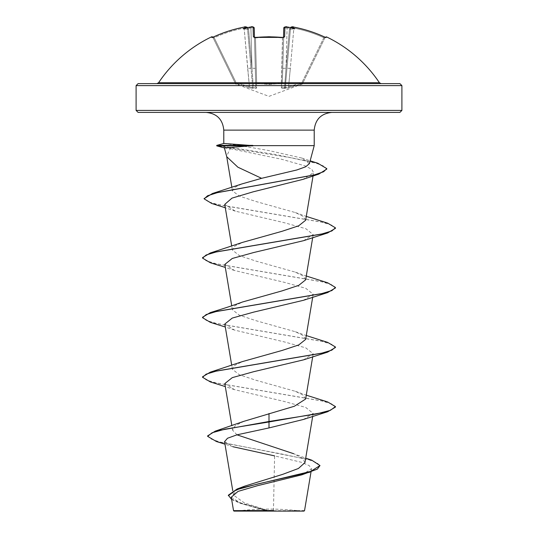 <?xml version="1.0" encoding="UTF-8"?>
<svg xmlns="http://www.w3.org/2000/svg" width="538" height="538" viewBox="0 0 538 538"><rect width="100%" height="100%" fill="white"/><g stroke="black" fill="none" stroke-linecap="round" stroke-linejoin="round"><path stroke-width="0.4" stroke-dasharray="2.69 2.02" d="M254.481 37.344L255.483 37.949L255.422 37.485M212.826 37.23A0.995 0.995 0 0 1 212.873 37.324L213.183 37.949L212.873 37.324M211.548 36.86L211.858 37.492A0.995 0.989 154 0 1 213.183 37.949L235.119 82.926L213.183 37.949L214.164 37.714L213.183 37.949L212.261 37.411L213.183 37.949A0.995 0.989 -26 0 0 212.342 37.391M255.382 37.492L255.483 37.949L254.494 37.714L255.664 82.516L254.239 28.097L250.916 27.915L250.789 27.028L253.122 27.149L253.378 36.846L255.382 37.492A132.893 119.443 180 0 1 269 36.86A132.893 119.443 180 0 1 282.618 37.492L281.461 83.424L269 84.412L256.539 83.424L256.592 87.849C256.512 88.501 255.456 88.662 253.425 88.346L249.155 87.849L235.691 83.424C236.303 84.728 236.303 84.728 235.691 83.424C236.303 84.728 236.303 84.728 235.691 83.424L249.155 87.849L253.425 88.346C255.456 88.669 256.512 88.501 256.592 87.849L256.539 83.424L269 84.412L281.461 83.424L281.408 87.849C281.488 88.501 282.544 88.662 284.575 88.346L288.845 87.849L302.309 83.424C301.697 84.728 301.697 84.728 302.309 83.424C301.697 84.728 301.697 84.728 302.309 83.424L288.845 87.849L284.575 88.346C282.544 88.669 281.488 88.501 281.408 87.849L281.461 83.424A0.995 0.941 -178.5 0 0 282.336 82.516L283.708 37.283L282.336 82.516A0.995 0.437 -178.5 0 1 281.34 82.926C273.116 84.231 264.884 84.231 256.66 82.926C264.884 84.231 273.116 84.231 281.34 82.926L282.517 37.949L283.506 37.714L282.517 37.949L282.578 37.485M281.421 82.926A0.995 0.437 -178.5 0 0 282.336 82.516A0.995 0.941 1.5 0 1 281.461 83.424L281.34 82.926A0.995 0.437 -178.5 0 0 281.421 82.926M282.618 37.492L284.622 36.846L284.878 27.149L287.218 27.028A132.415 131.911 180 0 1 288.993 27.283C288.099 27.176 288.126 27.485 289.067 28.205L289.498 28.514L289.067 28.205C288.126 27.485 288.099 27.176 288.993 27.283A98.71 51.904 -146.2 0 1 294.696 28.864A98.71 46.739 143.3 0 0 291.683 27.283L294.044 27.149A132.314 132.267 180 0 1 324.253 36.846L323.836 37.714A131.319 131.272 0 0 0 293.856 28.097L290.332 68.387L287.023 68.185L290.332 68.387L293.856 28.097L290.54 27.915L293.856 28.097A131.319 131.272 -0 0 1 323.836 37.714L301.986 82.516L302.309 83.424L301.986 82.516L302.881 82.926L301.986 82.516L288.556 86.941L290.332 68.387L288.556 86.941L284.609 87.519L286.028 68.185L284.609 87.519L285.288 87.519L290.54 27.915L285.288 87.519L288.556 86.941L301.986 82.516L323.836 37.714L324.817 37.949L325.127 37.324L302.881 82.926L324.817 37.949L323.836 37.714L324.246 36.84L326.142 37.492L326.452 36.86M158.589 82.724L379.411 82.724M138.098 83.612L399.902 83.612M304.017 511.1L233.983 511.1M304.548 510.569L268.785 510.791L244.407 502.929L233.492 495.088L236.074 490.589L244.824 486.096M399.902 112.402L138.098 112.402M309.404 163.606L301.852 158.064L269 150.593L240.21 145.63L314.219 145.63M224.407 147.93L230.277 148.663L226.626 156.148L226.76 156.74M301.852 474.825L311.522 468.901L309.195 465.585L301.475 462.31L274.609 455.888L273.459 510.535M304.952 462.633L302.369 458.161L293.64 453.702L305.712 458.127M236.982 434.832L232.598 430.171L235.18 425.74L243.896 421.315M305.631 399.014L303.284 395.168L295.382 391.321L256.001 380.272L239.296 374.751L232.369 369.223L234.716 365.376L242.618 361.529M305.631 339.431L303.284 335.584L295.375 331.738L256.001 320.688L239.289 315.167L232.369 309.639L234.716 305.792L242.625 301.946M305.631 279.847L303.284 276.001L295.375 272.154L256.001 261.105L239.289 255.584L232.369 250.056L234.709 246.209L242.625 242.362M305.631 220.264L303.291 216.424L295.375 212.571L256.061 201.535L239.349 196.081L232.436 190.869L234.615 187.399L241.952 183.922M230.277 148.663L281.334 159.194L305.154 165.899L311.717 169.255L313.6 172.617L303.042 179.349M224.729 204.393L235.328 211.152L285.026 222.907L305.94 228.764L313.197 234.629L303.533 240.688M224.81 264.414L234.467 270.473L284.4 282.342L305.759 288.281L313.197 294.205L303.526 300.271M224.803 323.997L234.474 330.056L284.38 341.926L305.752 347.857L313.197 353.789L303.526 359.848M224.803 383.581L234.474 389.64L284.373 401.503L305.745 407.441L313.197 413.372L303.526 419.432M224.554 441.678L232.833 446.708L224.971 444.18M231.273 497.193L241.448 503.682L266.357 510.676L233.526 510.643M207.648 435.861L210.755 438.9L219.618 441.94L311.778 460.185M228.354 495.189L231.696 499.082L240.883 502.969L268.785 510.791M216.484 441.55L280.796 453.803L309.363 459.929L317.306 462.989L319.996 466.049M231.67 499.56L239.74 503.077L265.785 510.495L268.644 510.757M266.357 510.676L265.785 510.495M223.788 143.498L240.21 145.63M327.649 401.94L216.632 383.076L206.168 379.936L202.55 376.788M327.649 342.356L216.632 323.493L206.168 320.352L202.55 317.205M327.649 282.773L216.626 263.909L206.168 260.769L202.55 257.621M327.649 223.189L218.583 204.763L208.132 201.689L204.178 198.616M317.776 163.222L274.427 154.305L217.009 145.381L217.009 145.879L224.655 147.937M335.45 407.078L331.832 403.937L321.374 400.79L210.351 381.926M335.45 347.494L331.832 344.354L321.374 341.206L210.351 322.343M335.45 287.911L331.832 284.77L321.368 281.623L210.351 262.759M335.45 228.327L331.906 225.22L321.663 222.113L211.696 203.458M326.774 169.114L324.098 166.208L316.398 163.303L289.646 157.499L216.753 145.879M216.753 145.381L224.043 143.485M269 511.1L236.323 511.1L269 511.1M269 83.612L381.065 83.612L269 83.612M211.858 37.492L213.747 36.846L214.164 37.714A131.319 131.272 -0 0 1 244.144 28.097L247.46 27.915L250.977 68.185L247.46 27.915L250.977 68.185L247.46 27.915L244.144 28.097L249.444 86.941L247.668 68.387L250.977 68.185L252.712 87.519L253.391 87.519L251.972 68.185L253.391 87.519L252.712 87.519L250.977 68.185L247.668 68.387L244.144 28.097A131.319 131.272 0 0 0 214.164 37.714L236.014 82.516L235.119 82.926C235.752 84.231 235.752 84.231 235.119 82.926C235.752 84.231 235.752 84.231 235.119 82.926L236.014 82.516L235.691 83.424L236.014 82.516L213.747 36.84A132.314 132.267 180 0 1 243.956 27.149L246.296 27.028A0.995 0.989 175 0 1 247.46 27.915A0.995 0.989 175 0 0 247.413 27.7L245.799 26.907M246.296 27.028L246.317 27.283A98.71 46.739 -143.3 0 0 243.304 28.864A98.71 51.904 146.2 0 1 249.007 27.283C249.901 27.176 249.874 27.485 248.933 28.205L248.502 28.514L248.933 28.205C249.874 27.485 249.901 27.176 249.007 27.283A132.415 131.911 180 0 1 249.484 27.216A132.415 131.911 180 0 1 250.782 27.028L250.916 27.915L254.239 28.063M255.294 68.387L254.487 37.485L255.779 86.941L255.294 68.387L251.972 68.185L255.294 68.387M255.664 82.516L255.779 86.941L255.664 82.516A0.995 0.437 178.5 0 0 256.579 82.926A0.995 0.437 178.5 0 0 256.66 82.926A0.995 0.437 178.5 0 1 255.664 82.516A0.995 0.941 -1.5 0 0 256.539 83.424L256.66 82.926L256.539 83.424A0.995 0.941 178.5 0 1 255.664 82.516M302.881 82.926C302.248 84.231 302.248 84.231 302.881 82.926C302.248 84.231 302.248 84.231 302.881 82.926L302.881 82.926A0.995 0.982 -154 0 1 302.309 83.424A0.995 0.982 26 0 0 302.881 82.926M284.878 27.149A0.995 0.982 1.5 0 0 283.761 28.097L287.084 27.915L283.761 28.097L283.506 37.714A0.995 0.908 1.5 0 1 283.553 37.478M247.863 29.207L247.507 28.514L247.863 29.207L248.502 28.514L247.863 29.207L243.304 28.864L247.863 29.207M290.137 29.207L290.493 28.514L290.137 29.207L289.498 28.514L290.137 29.207L294.696 28.864L290.137 29.207M255.779 86.941L253.391 87.519L255.779 86.941A0.995 0.955 -1.5 0 0 256.592 87.849A0.995 0.955 178.5 0 1 255.779 86.941M252.712 87.519L249.444 86.941L252.712 87.519A0.995 0.948 54.5 0 0 253.425 88.346L253.391 87.519L253.425 88.346A0.995 0.948 -125.5 0 1 252.712 87.519M282.706 68.387L286.028 68.185L282.706 68.387M284.609 87.519L282.221 86.941L284.609 87.519L284.575 88.346A0.995 0.948 -54.5 0 0 285.288 87.519A0.995 0.948 125.5 0 1 284.575 88.346L284.609 87.519M281.408 87.849A0.995 0.955 1.5 0 0 282.221 86.941A0.995 0.955 -178.5 0 1 281.408 87.849M249.444 86.941L249.155 87.849L249.444 86.941L236.014 82.516L249.444 86.941M288.845 87.849L288.556 86.941L288.845 87.849M246.317 27.283L247.48 28.205L247.352 27.714M253.378 36.846A0.995 0.908 178.5 0 1 254.494 37.714A0.995 0.908 178.5 0 0 254.447 37.478M253.122 27.149A0.995 0.982 178.5 0 1 254.239 28.097M287.084 27.915L287.218 27.014L287.084 27.915A131.42 130.922 -0 0 1 289.067 28.205A131.42 130.922 -0 0 0 287.084 27.915L286.028 68.185L287.084 27.915M290.648 27.714L290.52 28.205L291.683 27.283M291.704 27.028A0.995 0.989 5 0 0 290.54 27.915A0.995 0.989 5 0 1 290.587 27.7L290.587 27.7M284.622 36.846A0.995 0.908 1.5 0 0 283.506 37.714L283.708 37.283M293.856 28.097L294.044 27.149L293.856 28.097M326.142 37.492A0.995 0.989 -154 0 0 324.817 37.949L325.739 37.411L324.817 37.949A0.995 0.989 26 0 1 325.658 37.391M255.483 37.949A131.897 118.548 -0 0 1 269 37.324A131.897 118.548 -0 0 1 282.517 37.949A131.897 118.548 0 0 0 255.483 37.949L256.66 82.926L255.483 37.949M136.101 85.603L401.899 85.603M401.899 110.411L136.101 110.411M314.219 130.122L223.781 130.122M251.972 68.185L248.502 28.514L251.972 68.185L250.916 27.915L251.972 68.185M248.933 28.205A131.42 130.922 0 0 1 250.916 27.915A131.42 130.922 0 0 0 248.933 28.205M289.498 28.514L286.028 68.185L289.498 28.514M235.119 82.926A0.995 0.982 -26 0 0 235.691 83.424A0.995 0.982 154 0 1 235.119 82.926M302.403 83.915L269 96.369L235.597 83.915M301.677 511.1A265.799 265.799 0 0 0 236.323 511.1M233.492 495.088L232.772 490.811M312.692 416.392L313.197 413.372M232.598 430.171L231.851 425.706M312.692 356.808L313.197 353.789M232.369 369.223L231.723 365.369M312.692 297.225L313.197 294.205M232.369 309.639L231.723 305.786M312.692 237.641L313.197 234.629M232.369 250.056L231.723 246.202M313.042 175.973L313.6 172.617M232.436 190.869L231.858 187.399M311.522 468.901L311.038 471.813M239.74 503.077L241.448 503.682M301.852 158.064L310.15 160.815M295.382 391.321L306.277 395.161M295.375 331.738L306.277 335.577M295.375 272.154L306.277 275.994M295.375 212.571L306.277 216.411M235.328 211.165L225.294 207.769M234.467 270.473L225.308 267.433M234.474 330.056L225.308 327.017M234.474 389.64L225.308 386.6M212.261 37.411L213.747 36.84M254.292 37.283L254.494 37.714L254.292 37.283L255.389 37.391M285.335 26.913L288.724 27.23M325.739 37.411L325.127 37.324M292.269 26.907L294.044 27.142"/><path stroke-width="0.81" d="M255.422 37.485L253.378 36.846L253.122 27.149L250.782 27.028A132.415 131.911 180 0 0 249.007 27.283A98.71 51.904 146.2 0 0 243.304 28.864A98.71 46.739 -143.3 0 1 246.317 27.283L243.956 27.149A132.314 132.267 180 0 0 213.747 36.846L211.858 37.492A0.995 0.989 -26 0 1 212.342 37.391L213.747 36.84C223.431 32.394 233.499 29.166 243.956 27.142C233.499 29.166 223.431 32.394 213.747 36.84M211.858 37.492L211.548 36.86A0.995 0.995 0 0 1 212.826 37.23M326.142 37.492L325.645 37.404A0.995 0.989 26 0 1 326.142 37.492L326.452 36.86A132.899 132.899 0 0 1 379.411 82.724L158.589 82.724L156.935 83.612M290.54 27.915C291.388 26.725 292.551 26.463 294.044 27.142C304.501 29.166 314.569 32.394 324.253 36.84L324.253 36.84A132.314 132.267 180 0 0 294.044 27.149L291.683 27.283A98.71 46.739 143.3 0 1 294.696 28.864A98.71 51.904 -146.2 0 0 288.993 27.283A132.415 131.911 180 0 0 287.218 27.028L284.878 27.149L284.622 36.846L282.618 37.492A132.893 119.443 180 0 0 269 36.86A132.893 119.443 180 0 0 255.382 37.492M399.902 83.612L138.098 83.612L136.101 85.603L401.899 85.603L399.902 83.612M305.712 458.127L311.778 460.185L319.996 465.552L317.38 469.109L301.852 474.825L257.272 485.753L238.031 491.402L231.273 497.193L233.526 510.643L233.983 511.1L304.017 511.1L304.548 510.569L311.038 471.813M266.357 510.676L233.546 510.643L273.459 510.535M401.899 110.411L136.101 110.411L138.098 112.402L399.902 112.402L401.899 110.411L401.899 85.603M253.082 145.879L216.753 145.879L224.393 147.923L226.754 156.74L237.877 167.19L261.589 178.32L296.835 169.968L305.732 166.76L309.404 163.606L314.219 145.63L252.732 145.63L224.655 147.937M319.996 465.552L310.729 471.416L237.11 489.002L244.824 486.096L282.746 474.334L298.429 468.477L304.952 462.633L312.692 416.392M293.64 453.702L236.982 434.832M269 413.5L269 421.476L215.234 431.153L243.896 421.315L294.367 406.251L305.631 399.014L312.692 356.808M225.308 386.6L210.351 381.926L202.55 377.286L202.55 376.788L210.351 372.148L242.618 361.529L281.999 350.48L298.704 344.959L305.631 339.431L312.692 297.225M225.308 327.017L210.351 322.343L202.55 317.702L202.55 317.205L210.351 312.565C217.971 310.224 229.02 306.922 242.625 301.946L281.999 290.897L298.718 285.369L305.631 279.847L312.692 237.641M225.308 267.433L210.351 262.759L202.55 258.119L202.55 257.621L210.351 252.981L242.625 242.362L281.999 231.313L298.704 225.792L305.631 220.264L313.042 175.973M204.178 198.616L212.463 193.492L241.952 183.922L261.589 178.32M225.294 207.769L211.696 203.458L204.158 198.865L207.554 195.771L217.298 192.685L318.745 174.13L303.042 179.349L253.048 191.858L232.006 198.119L224.729 204.393L231.723 246.202M202.55 258.119L206.168 254.978L216.632 251.831L327.649 232.967L303.533 240.688L253.606 252.551L232.241 258.482L224.81 264.414L231.723 305.786M202.55 317.702L206.168 314.562L216.626 311.415L327.649 292.551L303.526 300.271L253.613 312.134L232.241 318.066L224.803 323.997L231.723 365.369M202.55 377.286L206.168 374.145L216.626 370.998L327.649 352.134L303.526 359.855L253.627 371.711L232.248 377.649L224.803 383.581L231.851 425.706M327.649 411.718L335.45 407.078L335.45 406.58L330.393 410.306L315.988 414.031L269 421.476L269 421.974L327.649 411.718L303.526 419.432L269 427.932L237.043 434.812L227.513 438.248L224.554 441.678L232.772 490.811M232.833 446.708L274.609 455.888M215.234 431.153L207.648 435.861L207.648 436.358L216.484 441.55L224.971 444.18M237.11 489.002L228.354 495.189L231.67 499.56M269 427.932L269 421.974L225.019 429.169L212.093 432.76L207.648 436.358M309.962 472.162L257.917 483.924L236.269 489.802L228.354 495.686M252.732 145.63L224.043 143.485M335.45 406.58L327.649 401.94L306.277 395.161M210.351 372.148L321.368 353.284L331.832 350.144L335.45 346.997L327.649 342.356L306.277 335.577M210.351 312.565L321.368 293.701L331.832 290.56L335.45 287.413L327.649 282.773L306.277 275.994M210.351 252.981L321.374 234.117L331.832 230.977L335.45 227.83L327.649 223.189L306.277 216.411M212.463 193.492L314.555 174.837L323.661 171.73L326.774 168.616L317.776 163.222L310.15 160.815M327.649 352.134L335.45 347.494L335.45 346.997M327.649 292.551L335.45 287.911L335.45 287.413M327.649 232.967L335.45 228.327L335.45 227.83M318.745 174.13L326.774 169.114L326.774 168.616M252.732 145.381L216.753 145.381L216.753 145.879M249.484 27.216L250.782 27.014C252.383 26.443 253.539 26.806 254.239 28.097L254.481 37.344M283.519 37.344L283.761 28.097A0.995 0.982 1.5 0 1 284.878 27.149M247.413 27.7A0.995 0.989 175 0 0 246.296 27.028M247.48 28.205L246.317 27.283M249.276 27.23L250.782 27.014C251.791 26.396 252.947 26.759 254.239 28.097A0.995 0.982 178.5 0 0 253.122 27.149M254.447 37.478A0.995 0.908 178.5 0 0 253.378 36.846M283.553 37.478A0.995 0.908 1.5 0 1 284.622 36.846M288.516 27.216L288.993 27.283M291.683 27.283L290.52 28.205M292.269 26.907L291.125 27.061L290.587 27.7A0.995 0.989 5 0 1 291.704 27.028M288.98 27.283L288.543 27.216M216.753 145.381L223.781 143.498L223.781 130.122L314.219 130.122C315.268 119.362 321.179 113.457 331.939 112.402M269 36.759L255.389 37.391L282.618 37.391L269 36.759M223.781 130.122C222.732 119.362 216.821 113.457 206.061 112.402M314.219 145.63L314.219 130.122M136.101 110.411L136.101 85.603M231.858 187.399L226.68 156.444M204.158 198.865L204.158 198.367M379.411 82.724L381.065 83.612M211.548 36.86A132.899 132.899 0 0 0 158.589 82.724M247.46 27.915C246.182 26.725 245.019 26.47 243.956 27.142L245.745 26.907M254.494 37.714L254.292 37.283L255.389 37.391M283.506 37.714L283.708 37.283L282.618 37.391L283.708 37.283M283.761 28.097C285.053 26.759 286.209 26.396 287.218 27.014L288.698 27.223M283.761 28.043L284.252 27.209L285.335 26.913M326.452 36.86L325.127 37.324M325.739 37.411L324.253 36.84C314.569 32.394 304.501 29.166 294.044 27.142"/></g></svg>
